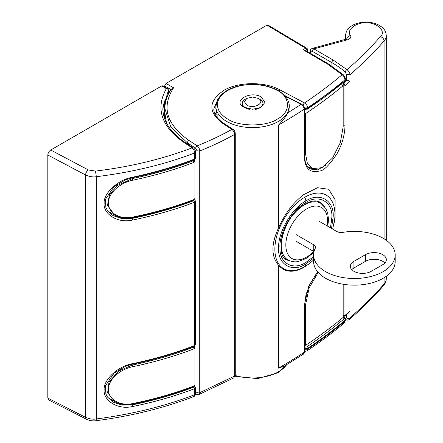 <?xml version="1.0" encoding="UTF-8"?>
<svg xmlns="http://www.w3.org/2000/svg" width="443" height="443" viewBox="0 0 443 443"><rect width="100%" height="100%" fill="white"/><g stroke="black" fill="none" stroke-linecap="round" stroke-linejoin="round"><path stroke-width="0.66" d="M313.611 260.03L310.056 263.092L303.643 267.55C293.177 273.137 284.805 272.356 278.525 265.207C271.083 256.464 271.083 244.049 278.525 227.968C284.771 213.77 293.144 202.678 303.643 194.687L317.542 187.716L328.75 189.277L335.124 199.765L335.08 217.519L332.671 229.092M217.12 117.517L217.12 114.477L215.868 108.984L215.868 106.409A36.703 21.192 180 0 0 226.617 121.393A36.703 21.192 180 0 0 278.525 121.393A36.703 21.192 180 0 0 289.273 106.409C289.489 102.339 287.142 95.926 278.099 90.494C267.112 84.646 254.575 83.002 240.483 85.565C230 87.62 222.419 92.216 217.746 99.365L215.868 106.409M278.525 368.122A570.938 329.631 0 0 0 304.103 352.351L303.289 354.201L284.351 366.073L278.525 368.122L278.525 265.207M245.35 99.249A10.433 6.025 0 0 0 245.195 99.337A10.433 6.025 0 0 0 245.04 99.431L244.602 99.708A10.433 6.025 0 0 0 244.326 99.908L243.943 100.212A10.433 6.025 0 0 0 243.705 100.428L243.722 100.655M243.705 100.428L243.379 100.749A10.433 6.025 0 0 0 243.179 100.976L243.224 101.203M243.179 100.976L242.914 101.32A10.433 6.025 0 0 0 242.753 101.558L242.819 101.785M242.753 101.558L242.554 101.918A10.433 6.025 0 0 0 242.437 102.161L242.526 102.383M242.437 102.161L242.304 102.532A10.433 6.025 0 0 0 242.238 102.782L242.343 102.997M242.238 102.782L242.166 103.153A10.433 6.025 0 0 0 242.144 103.413L242.271 103.618M242.144 103.413L242.144 103.784A10.433 6.025 0 0 0 242.166 104.039L242.315 104.238A10.3 5.947 0 0 0 242.315 104.249M242.166 104.039L242.238 104.415A10.433 6.025 0 0 0 242.304 104.664L242.471 104.853A10.3 5.947 0 0 0 242.487 104.908M242.304 104.664L242.598 104.631L242.437 105.035A10.433 6.025 0 0 0 242.554 105.279L242.731 105.456A10.3 5.947 0 0 0 242.781 105.545M242.554 105.279L242.875 105.224L242.753 105.639A10.433 6.025 0 0 0 242.914 105.877L243.107 106.043A10.3 5.947 0 0 0 243.19 106.148M242.914 105.877L243.257 105.799L243.179 106.215A10.433 6.025 0 0 0 243.379 106.447L243.584 106.602A10.3 5.947 0 0 0 243.705 106.724M243.379 106.447L243.739 106.348L243.705 106.769A10.433 6.025 0 0 0 243.943 106.984L244.154 107.128A10.3 5.947 0 0 0 244.326 107.261L244.326 107.289A10.433 6.025 0 0 0 244.602 107.488L244.824 107.616A10.3 5.947 0 0 0 245.012 107.738L245.04 107.765A10.433 6.025 0 0 0 245.195 107.854A10.433 6.025 0 0 0 245.223 107.87M261.326 97.061C250.572 90.222 231.971 100.96 243.811 107.173L252.571 109.266L260.595 107.56L264.947 102.405L261.326 97.061M258.335 98.412L252.571 97.034L246.801 98.412L244.414 101.74L246.801 105.069C253.883 109.571 266.138 102.499 258.335 98.412L259.947 99.337A10.433 6.025 0 0 1 260.102 99.431L260.534 99.708A10.433 6.025 0 0 1 260.811 99.908L261.193 100.212A10.433 6.025 0 0 1 261.436 100.428L261.763 100.749A10.433 6.025 0 0 1 261.963 100.976L262.228 101.32A10.433 6.025 0 0 1 262.383 101.558L262.588 101.918A10.433 6.025 0 0 1 262.699 102.161L262.837 102.532A10.433 6.025 0 0 1 262.904 102.782L262.97 103.153A10.433 6.025 0 0 1 262.998 103.413L262.998 103.784A10.433 6.025 0 0 1 262.97 104.039L262.904 104.415A10.433 6.025 0 0 1 262.837 104.664L262.544 104.631L262.699 105.035A10.433 6.025 0 0 1 262.588 105.279L262.267 105.224L262.383 105.639A10.433 6.025 0 0 1 262.228 105.877L261.885 105.799L261.963 106.215A10.433 6.025 0 0 1 261.763 106.447L261.398 106.348L261.436 106.769A10.433 6.025 0 0 1 261.193 106.984L260.816 106.868L260.816 107.261A10.3 5.947 0 0 0 260.982 107.128L261.193 106.984M245.35 107.948L245.749 107.782L245.837 108.197M246.181 108.358L246.579 108.17L246.707 108.579M247.078 108.718L247.471 108.502L247.637 108.906M248.03 109.022L248.423 108.784L248.628 109.172M249.038 109.266L249.42 109.006L249.658 109.382M255.484 109.382L255.722 109.006L256.098 109.266M256.514 109.172L256.719 108.784L257.106 109.022M257.499 108.906L257.665 108.502L258.064 108.718M258.435 108.579L258.562 108.17L258.961 108.358M259.305 108.197L259.393 107.782L259.786 107.948M259.919 107.87A10.433 6.025 0 0 0 260.102 107.765L260.146 107.344L260.534 107.488A10.433 6.025 0 0 0 260.811 107.289M164.619 86.917L164.619 85.925L166.059 83.428L266.991 25.157L268.015 25.063L307.027 48.376L305.592 48.226L266.991 25.157M166.059 83.428L173.196 87.62L174.005 87.149C161.174 106.514 166.153 124.278 188.939 140.437L197.218 145.83C209.533 140.891 221.09 135.408 231.888 129.389L222.275 123.121C207.911 111.857 208.443 100.943 223.859 90.378C238.445 81.628 264.676 81.434 279.871 89.868L304.562 102.942C317.958 93.944 330.472 84.541 342.101 74.74L327.56 64.097L303.045 49.699L305.094 50.197L328.579 63.997A2.038 1.168 -59.6 0 0 327.56 64.097M233.815 377.907L235.266 375.199L234.646 376.046L199.732 392.675L198.852 394.558L233.815 377.907L234.646 376.046L234.646 134.423C234.69 132.739 233.771 131.062 231.888 129.389L232.99 129.339L223.377 123.071L223.781 123.99M344.997 319.121L345.291 319.098L344.997 319.121L345.291 319.098L344.931 320.405C333.324 330.151 320.882 339.488 307.603 348.403L306.789 351.011C320.156 342.051 332.66 332.71 344.305 322.975L344.931 321.28C333.352 330.954 320.909 340.252 307.603 349.167L304.69 349.278L304.407 350.097M306.501 51.023L307.592 50.386L307.592 51.665M218.067 98.811L213.825 108.845L218.526 98.086M174.005 87.149L170.671 90.018C166.85 95.943 164.923 102.134 164.89 108.585L170.716 126.931L187.411 142.879L195.69 148.278A2.038 1.229 -56.9 0 1 197.218 145.83C198.89 147.458 199.732 149.18 199.732 150.991C212.131 146.013 223.77 140.486 234.646 134.423L235.266 133.576C235.144 131.66 234.386 130.248 232.99 129.339M173.196 87.62L172.704 88.002M307.951 51.875L307.951 49.893L307.592 50.386L305.592 48.226L303.045 49.699M302.984 105.368L303.189 105.478A2.038 1.102 -62.1 0 1 304.562 102.942C306.811 104.825 307.824 106.447 307.603 107.815C320.909 98.872 333.352 89.541 344.931 79.812C344.599 77.403 343.657 75.714 342.101 74.74L343.469 74.9L328.579 63.997M166.269 122.567L164.89 113.103L166.424 122.877M304.407 108.978L304.956 109.255A1.224 0.676 -63 0 1 304.69 108.69L307.603 108.579L345.291 80.737C333.535 90.599 320.887 100.063 307.353 109.133L307.603 107.815L304.69 107.92L304.69 108.69L304.396 108.541M342.982 317.57L344.228 318.755L345.291 319.098L345.291 320.61L344.931 321.28L344.931 320.405M217.12 114.477L214.567 112.998M345.291 79.147L345.291 80.737L344.931 80.687L345.291 79.147C345.407 77.99 344.804 76.573 343.469 74.9M278.525 227.968L278.525 125.048C283.542 119.732 286.604 115.673 287.701 112.876L289.273 106.409M278.553 118.397L277.384 119.106C266.215 126.836 238.927 126.836 227.757 119.106C221.157 115.102 217.734 110.495 217.485 105.268C217.663 102.466 217.579 101.087 219.684 97.715C222.386 93.938 222.812 93.999 226.589 91.164L227.757 90.455C231.102 88.578 234.967 87.099 239.342 86.014C243.329 85.039 247.742 84.547 252.565 84.519L259.404 84.906L265.185 85.876L271.598 87.764L277.384 90.455C290.148 96.663 291.04 111.642 278.553 118.397M310.859 53.586L310.859 52.152L312.393 51.371L331.873 62.618A112.151 64.75 180 0 1 345.335 72.015L346.542 74.723L346.542 79.718L347.113 80.056L343.84 82.847L344.959 85.643L344.959 125.602C345.003 129.362 344.366 133.786 343.054 138.869C342.223 142.541 340.324 147.309 337.35 153.173C329.531 164.979 323.656 170.904 319.724 170.965C305.476 174.381 304.701 162.144 304.236 155.809L304.103 109.277C304.33 107.915 303.317 106.281 301.063 104.382L287.701 112.876M346.542 79.718L345.258 78.61M304.236 305.653A1.224 0.709 180 0 0 304.535 305.188L304.535 346.808L304.219 347.279L304.236 305.653L308.716 286.305L317.548 271.703M344.959 284.517L344.959 315.399L344.715 316.191L343.187 316.158M311.767 168.395L308.815 167.997M343.087 85.743L343.84 82.847L343.203 82.476M304.407 113.408L304.407 108.812C304.225 106.78 303.3 105.273 301.628 104.293L301.063 104.382L285.059 96.065M326.02 165.089L317.603 169.852L310.216 169.021C307.78 167.631 306.091 164.979 305.133 161.064L304.535 155.343L304.535 113.724M386.29 240.283L386.29 35.645A20.389 11.773 180 0 1 384.087 40.966C383.86 38.895 382.647 37.428 380.448 36.575C370.431 47.988 359.29 59.03 347.024 69.689C349.018 71.29 349.992 72.973 349.948 74.734L349.948 81.396L347.113 80.056M343.187 315.549A1.224 0.709 0 0 0 344.959 315.399A570.938 329.631 0 0 0 349.948 311.152L349.948 317.808L349.322 319.497C361.87 308.621 373.266 297.347 383.516 285.669L384.087 284.041A20.389 11.773 -0 0 0 386.29 278.719L386.29 276.277M349.948 311.152L348.879 312.647L344.715 316.191M313.611 258.197L305.919 263.917C292.43 273.109 277.44 264.454 278.658 248.174L278.664 247.393C277.85 232.398 292.723 207.235 305.919 200.956L304.906 197.163A42.489 24.531 -60 0 1 334.243 222.375M346.542 314.652L346.542 317.803L345.335 318.423A112.151 64.75 0 0 0 343.187 316.656M346.886 39.405L347.185 38.857L312.365 48.376L313.838 48.874L347.351 39.853C350.324 38.857 351.382 37.395 350.529 35.468C345.629 30.207 356.798 21.685 366.749 22.909C377.087 22.266 386.567 31.713 380.448 36.575M260.102 107.765L260.124 107.738A10.3 5.947 0 0 0 260.318 107.616L260.534 107.488M261.431 106.724A10.3 5.947 0 0 0 261.558 106.602L261.763 106.447M261.951 106.148A10.3 5.947 0 0 0 262.034 106.043L262.228 105.877M305.919 200.956C319.37 191.775 334.393 200.38 333.18 216.693L331.53 228.433M313.611 256.591L305.919 262.378C293 271.055 279.118 262.976 279.987 247.925C278.702 233.904 292.302 209.622 305.028 203.021C318.262 193.491 333.064 201.676 331.851 217.463L330.489 227.835M243.943 106.984L244.32 106.868L244.326 107.289M244.602 107.488L244.996 107.344L245.04 107.765M244.996 107.344L244.996 107.727M260.146 107.344L260.146 107.727M259.393 107.782L259.393 108.081M245.749 107.782L245.749 108.081M132.684 363.648C154.862 358.952 175.5 352.905 194.599 345.507L194.599 202.207C175.5 209.539 154.862 215.481 132.684 220.033C116.653 223.804 102.898 213.061 104.16 203.265C103.191 194.571 116.47 180.024 132.684 177.178C154.862 172.482 175.5 166.435 194.599 159.037L194.599 153.007C165.289 164.309 132.535 172.205 96.336 176.702C93.312 177.278 89.724 176.713 85.577 174.996L85.577 417.356C89.724 419.017 93.312 419.554 96.336 418.962C132.535 414.188 165.289 406.104 194.599 394.707L194.599 388.677C175.5 396.009 154.862 401.951 132.684 406.502C116.653 410.268 102.898 399.525 104.16 389.735C103.191 381.041 116.47 366.494 132.684 363.648L132.274 363.985L132.684 363.648M193.929 345.922L195.507 344.532L194.361 346.061C175.007 353.531 154.391 359.572 132.518 364.179L125.74 366.223L114.117 373.089L105.578 385.565L105.844 393.816L107.45 397L112.915 402.028L122.002 405.129L132.274 404.847L132.684 406.502M193.929 159.452L195.507 158.062L195.507 152.027A2.038 1.179 180 0 1 194.599 153.007C194.632 151.213 193.801 149.485 192.112 147.829C162.465 159.115 130.259 166.867 95.5 171.087L96.336 176.702L96.336 418.962L95.993 420.706C131.128 416.171 163.7 408.13 193.718 396.585L195.507 393.727L195.507 387.691L194.599 388.672L193.929 387.093C174.636 394.475 154.086 400.389 132.274 404.847L131.388 404.321M132.684 177.178L132.274 177.516L132.684 177.178M195.507 158.062L194.361 159.591C175.007 167.061 154.391 173.102 132.518 177.709L125.74 179.753L114.117 186.619L105.578 199.101L105.844 207.346L107.45 210.536L112.915 215.564L122.002 218.659L132.274 218.377L132.684 220.033M95.5 171.087L88.329 169.935A4.076 2.209 117.9 0 0 85.577 174.996L47.827 155.017L47.827 398.091L48.736 399.99L86.451 419.239A4.076 2.248 117 0 1 85.577 417.356L47.827 398.091M195.507 152.027C195.369 150.105 194.604 148.687 193.214 147.779L193.214 147.779A2.038 1.229 123.1 0 0 192.112 147.829L184.393 142.796C161.274 126.593 155.271 108.546 166.374 88.65L167.653 88.7L162.758 85.826L161.734 85.925L50.718 150.022L88.329 169.935M47.827 155.017C48.01 152.901 48.974 151.235 50.718 150.022M184.393 142.796A2.038 1.229 -56.9 0 1 185.495 142.746C170.572 132.701 163.024 121.31 162.852 108.579L168.451 90.433C168.534 89.586 167.842 88.988 166.374 88.65L161.734 85.925M164.968 106.447L164.968 100.384A89.719 51.798 0 0 0 162.952 109.1L162.952 111.005M132.778 217.098C154.69 212.601 175.096 206.743 194.006 199.533L194.006 162.359C175.096 169.636 154.69 175.594 132.778 180.229C121.044 182.488 108.341 192.373 108.397 203.01C108.341 213.687 121.039 219.789 132.778 217.098L132.357 217.424M132.778 180.229L132.357 178.562L117.55 185.456L109.504 194.483L107.472 205.48L114.881 215.298M193.32 386.407L194.92 385.017L194.92 347.849L194.006 348.829C175.096 356.106 154.69 362.064 132.778 366.699C121.039 368.958 108.341 378.848 108.397 389.486C108.341 400.156 121.044 406.259 132.778 403.562C154.69 399.065 175.096 393.212 194.006 385.997L194.006 348.829L193.347 346.454M132.778 366.699L132.357 365.032L118.813 371.007L109.022 381.894L107.632 392.67L114.637 401.629C119.909 404.586 125.901 405.411 132.612 404.099L132.612 404.099C154.219 399.686 174.603 393.838 193.763 386.556L194.92 385.011M318.185 272.445L309.142 287.895L305.653 304.33L305.653 345.291A554.481 320.123 0 0 0 343.187 317.404L343.187 284.251M305.653 345.291L304.535 344.787M343.187 126.604L343.187 85.649A554.481 320.123 180 0 1 305.653 113.535L305.653 154.491L307.398 163.522L312.271 168.622L322.172 167.664L332.621 157.924L340.357 142.552L343.187 126.604M305.631 109.471L304.407 110.379M305.653 113.535L304.407 112.976M340.7 84.53L343.187 85.649M307.304 166.263A30.584 15.322 114.2 0 0 308.478 166.917L312.271 168.622M319.309 221.378L336.802 231.479A6.119 3.533 0 0 0 342.854 232.37A40.784 23.545 180 0 1 383.228 238.301A40.784 23.545 180 0 1 395.173 254.952A40.784 23.545 180 0 1 369.994 276.703A40.784 23.545 180 0 1 325.555 271.598A40.784 23.545 180 0 1 313.611 254.952A40.784 23.545 180 0 1 315.272 248.29A6.119 3.533 180 0 0 315.521 247.294A6.119 3.533 180 0 0 313.733 244.796L296.24 234.696M395.173 254.952L395.173 261.608A40.784 23.545 180 0 1 369.994 283.365A40.784 23.545 180 0 1 325.555 278.259A40.784 23.545 180 0 1 313.611 261.608L313.611 254.952M384.889 262.998A12.232 7.066 0 0 0 382.752 261.337A12.232 7.066 0 0 0 365.447 261.337L353.913 267.993A12.232 7.066 0 0 0 351.775 269.66M365.447 261.337L365.447 254.675A12.232 7.066 180 0 1 382.752 254.675A12.232 7.066 180 0 1 386.335 259.67A12.232 7.066 180 0 1 382.752 264.665L371.217 271.326A12.232 7.066 180 0 1 357.883 272.855A12.232 7.066 180 0 1 350.33 266.332A12.232 7.066 180 0 1 353.913 261.337L353.913 267.993M314.015 251.63A6.119 3.533 0 0 0 313.733 251.458L296.24 241.357M365.447 254.675L353.913 261.337M344.228 318.755C332.593 328.551 320.073 337.948 306.683 346.952L307.603 348.403L304.69 348.508L304.69 349.278M235.261 375.481A36.703 21.192 -0 0 0 278.525 371.782A36.703 21.192 -0 0 0 286.615 364.716M311.374 261.996A42.489 24.531 -60 0 1 304.906 266.542A42.489 24.531 -60 0 1 274.865 249.199A42.489 24.531 -60 0 1 304.906 197.163M346.542 317.803A2.038 1.179 0 0 0 349.948 317.808A570.938 329.631 0 0 0 384.087 284.041L384.087 277.744M384.087 263.751L384.087 262.25M384.087 238.816L384.087 40.966A570.938 329.631 180 0 1 349.948 74.734L346.542 74.723M292.513 261.608L286.82 259.991C273.785 255.378 283.919 215.387 304.435 204.467C309.087 201.698 313.14 200.529 316.595 200.967L320.234 202.119L325.04 207.213M170.943 89.641L164.619 85.925M195.501 393.844L196.116 394.226A2.038 1.246 -57.8 0 1 195.69 393.29L195.507 393.174M222.275 123.121L223.377 123.071C214.517 116.88 213.714 111.392 213.825 108.834M278.902 90.97L279.871 89.868M188.939 140.437A2.038 1.229 123.1 0 0 187.411 142.879L187.411 143.997M197.052 392.498A2.038 1.179 0 0 0 199.732 392.675L199.732 150.991L197.052 150.814L197.052 392.498L195.69 393.29M194.3 346.62L194.3 346.083M194.3 160.15L194.3 159.613M195.69 148.278L197.052 150.814M304.407 348.359L304.69 348.508A1.224 0.664 -62.1 0 1 305.515 346.985L304.535 346.47M303.189 105.478L304.69 107.92M306.683 346.952L305.515 346.985M340.822 84.43L342.013 85.122M278.525 125.048A570.938 329.631 0 0 0 304.103 109.277L304.407 108.812M349.948 81.396A570.938 329.631 180 0 1 344.959 85.643A1.224 0.709 180 0 1 343.187 85.792M304.407 347.124L304.407 351.886A1.224 0.709 0 0 1 304.103 352.351L304.219 347.279M346.459 39.194A20.389 11.773 180 0 1 345.507 35.645L345.507 39.455M343.187 125.751A1.224 0.709 0 0 0 344.959 125.602M304.236 155.809A1.224 0.709 0 0 0 304.535 155.343M345.335 72.015A2.038 1.379 -49.6 0 1 347.024 69.689L333.313 60.121A2.038 1.179 -60 0 0 331.873 62.618L331.873 66.018M304.906 266.542L305.919 263.917M346.288 39.244L347.351 39.853M310.859 52.152A2.038 1.179 180 0 1 310.266 51.316L310.266 53.238M350.529 35.468C348.209 36.16 346.93 37.533 346.686 39.588M333.313 60.121L313.838 48.874A2.038 1.179 120 0 0 312.393 51.371M345.335 318.423L345.706 319.314C346.647 320.3 347.855 320.361 349.328 319.497M195.507 344.532L195.507 201.222L194.599 202.207L193.929 200.624C174.636 208.005 154.086 213.925 132.274 218.377L131.388 217.856M194.078 199.909L193.929 200.624M195.507 201.222L194.743 199.882A1.224 0.736 123.1 0 0 194.2 199.859M194.078 386.379L193.929 387.093M195.507 387.691L194.743 386.351A1.224 0.736 123.1 0 0 194.2 386.324M185.495 142.746L193.214 147.779M164.968 119.621L164.968 115.324M168.528 93.755L168.528 90.184L168.451 93.905M164.635 101.281L164.635 118.73M193.32 199.937L194.92 198.547L194.92 161.379L194.006 162.359L193.32 160.77C174.226 168.091 153.909 174.027 132.357 178.562L131.327 177.981M107.909 211.178L114.637 215.16C119.909 218.117 125.901 218.942 132.612 217.629L132.612 217.629C154.219 213.216 174.603 207.368 193.763 200.086L194.92 198.547M193.785 159.812L194.139 160.034A1.224 0.748 122.2 0 0 193.48 160.067L193.32 160.77M132.357 403.894L132.778 403.562M193.32 347.234C174.226 354.561 153.904 360.497 132.357 365.032L131.327 364.445M193.785 346.282L194.139 346.504A1.224 0.748 122.2 0 0 193.48 346.537M304.562 303.843L305.653 304.33M305.653 154.491L304.535 153.992M313.733 251.458L313.733 244.796M293.521 214.29A32.743 18.905 -60 0 1 298.183 209.45A32.743 18.905 -60 0 1 320.749 203.282L325.882 208.531L327.754 213.288L328.485 219.479L327.831 226.295M327.128 225.891A29.482 17.022 120 0 0 301.107 212.994A29.482 17.022 120 0 0 286.593 251.009A29.482 17.022 120 0 0 312.26 252.947A29.482 17.022 120 0 0 313.794 251.491M284.395 257.915L288.005 259.997A32.743 18.905 -60 0 1 283.155 233.195M196.116 394.226L198.852 394.558M304.407 351.399L306.794 351.011M345.291 320.61L344.305 322.975M307.951 49.893L307.027 48.376M164.89 113.103L164.89 108.607M235.266 375.199L235.266 133.576M345.285 319.082L343.187 317.099M304.956 109.255L307.353 109.133M284.4 95.339L301.628 104.293M287.031 364.462L278.099 372.713L257.582 378.643L235.122 376.234M304.535 305.188L306.035 294.556L310.067 283.825L317.681 271.869M303.294 354.201C303.699 354.262 304.07 353.492 304.407 351.886M386.29 278.719C386.241 281.316 385.316 283.631 383.516 285.669M386.29 35.645C385.388 28.629 382.303 27.416 379.003 25.19C375.182 23.186 370.819 22.172 365.912 22.15C360.929 22.167 356.515 23.208 352.661 25.268C349.449 27.466 346.404 28.679 345.507 35.645M345.706 319.314L344.438 318.262M312.365 48.376C310.787 49.062 310.083 50.042 310.266 51.316M246.801 98.412L245.195 99.337M95.993 420.706C92.781 421.177 89.602 420.684 86.451 419.239M195.507 393.727C195.369 395.278 194.77 396.23 193.718 396.585M194.743 199.882L194.427 199.677M194.743 386.351L194.427 386.141M168.528 90.184L167.653 88.7M194.139 160.034L194.92 161.385M107.909 397.648L114.637 401.629M194.139 346.504L194.92 347.849M313.843 252.421L305.903 258.596L298.017 261.558C297.054 261.719 293.161 262.61 288.005 259.997M320.749 203.282L316.784 200.989"/></g></svg>
